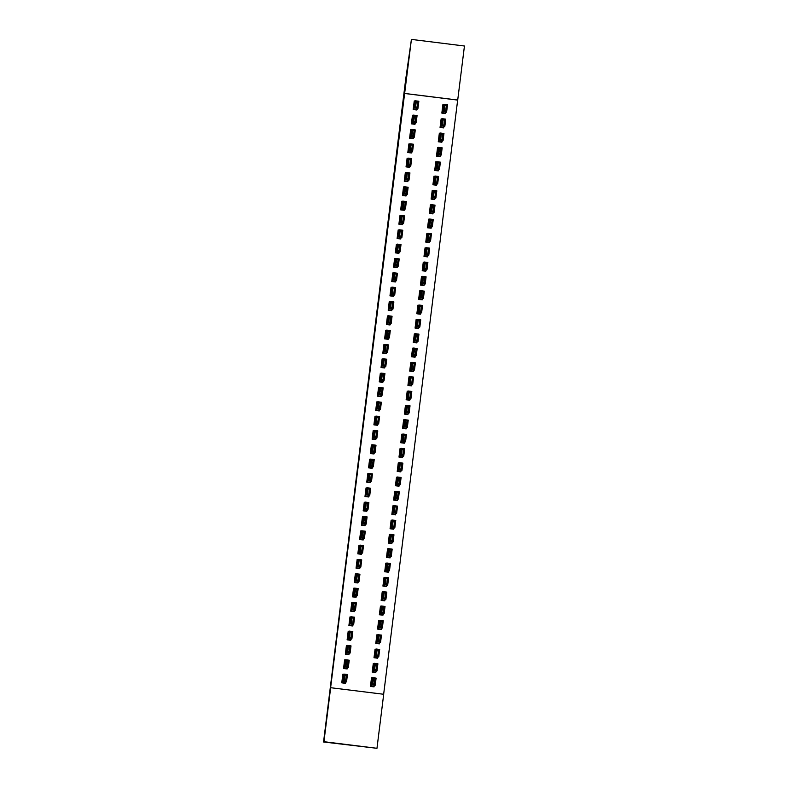 <?xml version="1.0" encoding="UTF-8"?>
<svg xmlns="http://www.w3.org/2000/svg" width="788" height="788" viewBox="0 0 788 788"><rect width="100%" height="100%" fill="white"/><g stroke="black" fill="none" stroke-linecap="round" stroke-linejoin="round"><path stroke-width="1.18" d="M364.243 413.927L362.096 431.263L364.243 413.927M407.603 68.645L409.888 50.294L407.603 68.645M325.089 731.097L327.375 712.746L325.089 731.097M372.31 349.813L369.986 367.878L372.31 349.813M383.648 694.267L457.661 100.086L404.628 93.477L330.615 687.707L383.697 694.267L376.969 748.305L323.937 741.695L330.664 687.658M404.628 93.477L411.415 39.4L464.447 46.009L457.71 100.046L404.687 93.437M376.969 748.305L323.553 741.991L405.633 79.746L411.415 39.4M366.952 392.217L364.539 411.631L367.178 392.247M367.425 388.366L369.927 370.153L367.671 388.395M411.228 152.961L412.607 151.404L409.021 150.951L409.908 143.79L408.805 144.618M405.268 173.291L406.342 172.454L409.927 172.897L409.031 180.068L405.446 179.615L406.342 172.454L407.298 173.646L406.677 178.659L408.105 178.846L408.736 173.823L407.298 173.646M403.486 187.623L404.559 186.786L408.135 187.229L407.248 194.4L403.663 193.956L404.559 186.786L405.515 187.977L404.894 193.001L406.322 193.178L406.953 188.155L405.515 187.977M401.693 201.955L402.766 201.117L406.352 201.561L405.465 208.731L401.88 208.288L402.766 201.117L403.732 202.309L403.101 207.333L404.539 207.51L405.16 202.496L403.732 202.309M399.91 216.286L400.984 215.449L404.569 215.902L403.673 223.063L400.097 222.62L400.984 215.449L401.949 216.641L401.319 221.664L402.757 221.842L403.377 216.828L401.949 216.641M398.127 230.618L399.201 229.781L402.786 230.234L401.89 237.395L398.304 236.952L399.201 229.781L400.156 230.982L399.536 235.996L400.964 236.173L401.594 231.16L400.156 230.982M396.344 244.95L397.418 244.113L401.003 244.566L400.107 251.727L396.522 251.283L397.418 244.113L398.373 245.314L397.753 250.328L399.181 250.505L399.811 245.492L398.373 245.314M394.552 259.282L395.625 258.444L399.211 258.897L398.324 266.058L394.739 265.615L395.625 258.444L396.591 259.646L395.96 264.66L397.398 264.837L398.019 259.823L396.591 259.646M392.769 273.613L393.842 272.776L397.428 273.229L396.531 280.39L392.956 279.947L393.842 272.776L394.808 273.978L394.177 278.991L395.615 279.169L396.236 274.155L394.808 273.978M390.986 287.955L392.06 287.118L395.645 287.561L394.749 294.722L391.163 294.279L392.06 287.118L393.015 288.309L392.394 293.323L393.823 293.5L394.453 288.487L393.015 288.309M389.203 302.287L390.277 301.449L393.862 301.893L392.966 309.063L389.38 308.61L390.277 301.449L391.232 302.641L390.612 307.655L392.04 307.832L392.67 302.819L391.232 302.641M387.41 316.618L388.494 315.781L392.069 316.224L391.183 323.395L387.597 322.942L388.494 315.781L389.449 316.973L388.819 321.987L390.257 322.164L390.878 317.15L389.449 316.973M385.627 330.95L386.701 330.113L390.287 330.556L389.39 337.727L385.815 337.274L386.701 330.113L387.666 331.305L387.036 336.318L388.474 336.506L389.095 331.482L387.666 331.305M383.845 345.282L384.918 344.445L388.504 344.888L387.607 352.059L384.022 351.606L384.918 344.445L385.874 345.636L385.253 350.65L386.691 350.837L387.312 345.814L385.874 345.636M382.062 359.614L383.135 358.776L386.721 359.22L385.825 366.39L382.239 365.947L383.135 358.776L384.091 359.968L383.47 364.992L384.899 365.169L385.529 360.146L384.091 359.968M380.269 373.945L381.353 373.108L384.928 373.551L384.042 380.722L380.456 380.279L381.353 373.108L382.308 374.3L381.688 379.324L383.116 379.501L383.736 374.477L382.308 374.3M378.486 388.277L379.56 387.44L383.145 387.883L382.249 395.054L378.673 394.611L379.56 387.44L380.525 388.632L379.895 393.655L381.333 393.833L381.953 388.819L380.525 388.632M376.703 402.609L377.777 401.772L381.362 402.225L380.466 409.386L376.881 408.942L377.777 401.772L378.733 402.973L378.112 407.987L379.55 408.164L380.171 403.151L378.733 402.973M374.921 416.941L375.994 416.103L379.58 416.556L378.683 423.717L375.098 423.274L375.994 416.103L376.95 417.305L376.329 422.319L377.757 422.496L378.388 417.482L376.95 417.305M373.128 431.272L374.211 430.435L377.787 430.888L376.9 438.049L373.315 437.606L374.211 430.435L375.167 431.637L374.546 436.651L375.974 436.828L376.605 431.814L375.167 431.637M371.345 445.604L372.419 444.767L376.004 445.22L375.118 452.381L371.532 451.938L372.419 444.767L373.384 445.969L372.754 450.982L374.192 451.16L374.812 446.146L373.384 445.969M369.562 459.946L370.636 459.108L374.221 459.552L373.325 466.713L369.749 466.269L370.636 459.108L371.601 460.3L370.971 465.314L372.409 465.491L373.029 460.478L371.601 460.3M367.779 474.277L368.853 473.44L372.438 473.884L371.542 481.054L367.957 480.601L368.853 473.44L369.808 474.632L369.188 479.646L370.616 479.823L371.246 474.809L369.808 474.632M365.996 488.609L367.07 487.772L370.646 488.215L369.759 495.386L366.174 494.933L367.07 487.772L368.026 488.964L367.405 493.978L368.833 494.155L369.464 489.141L368.026 488.964M364.204 502.941L365.277 502.104L368.863 502.547L367.976 509.718L364.391 509.265L365.277 502.104L366.243 503.296L365.612 508.309L367.05 508.496L367.671 503.473L366.243 503.296M362.421 517.273L363.495 516.435L367.08 516.879L366.184 524.05L362.608 523.596L363.495 516.435L364.46 517.627L363.829 522.641L365.268 522.828L365.888 517.805L364.46 517.627M360.638 531.605L361.712 530.767L365.297 531.21L364.401 538.381L360.815 537.938L361.712 530.767L362.667 531.959L362.047 536.983L363.475 537.16L364.105 532.136L362.667 531.959M373.236 664.166L374.31 663.329L377.895 663.782L376.999 670.943L373.413 670.499L372.31 671.356M375.019 649.834L376.093 648.997L379.678 649.45L378.782 656.611L375.206 656.168L374.093 657.025M376.802 635.502L377.876 634.665L381.461 635.118L380.574 642.279L376.989 641.836L375.876 642.693M380.377 606.839L381.451 606.002L385.036 606.445L384.14 613.616L380.555 613.172L379.452 614.029M382.16 592.507L383.234 591.67L386.819 592.113L385.923 599.284L382.338 598.841L381.234 599.698M387.942 557.077L389.784 557.451L391.281 556.289L387.696 555.835L388.592 548.675L387.489 549.502M413.178 115.353L412.469 115.265L411.395 123.864L414.981 124.317L415.069 123.598M441.841 118.929L441.132 118.84L440.059 127.439L443.644 127.883L443.733 127.173M409.612 144.027L408.893 143.938L407.82 152.537L411.405 152.98L411.494 152.261M438.276 147.592L437.557 147.504L436.483 156.103L440.068 156.556L440.157 155.837M406.037 172.69L405.327 172.602L404.254 181.201L407.839 181.644L407.928 180.925M434.7 176.256L433.991 176.167L432.917 184.766L436.503 185.219L436.591 184.5M402.471 201.354L401.752 201.265L400.678 209.864L404.264 210.307L404.352 209.588M431.135 204.929L430.415 204.841L429.342 213.44L432.927 213.883L433.016 213.164M398.895 230.017L398.186 229.929L397.113 238.528L400.698 238.971L400.787 238.262M427.569 233.593L426.85 233.504L425.776 242.103L429.361 242.546L429.45 241.827M395.33 258.681L394.611 258.592L393.537 267.191L397.122 267.644L397.211 266.925M423.993 262.256L423.274 262.168L422.21 270.767L425.786 271.21L425.875 270.491M391.754 287.344L391.045 287.256L389.971 295.855L393.557 296.308L393.645 295.589M420.428 290.92L419.709 290.831L418.635 299.43L422.22 299.873L422.309 299.164M388.189 316.018L387.469 315.919L386.396 324.528L389.981 324.971L390.07 324.252M416.852 319.583L416.133 319.495L415.069 328.094L418.645 328.547L418.733 327.828M384.613 344.681L383.904 344.592L382.83 353.191L386.416 353.635L386.504 352.916M413.286 348.247L412.567 348.158L411.494 356.757L415.079 357.21L415.168 356.491M381.047 373.345L380.328 373.256L379.255 381.855L382.84 382.298L382.929 381.579M409.711 376.92L408.992 376.831L407.928 385.43L411.503 385.874L411.592 385.155M377.482 402.008L376.762 401.919L375.689 410.518L379.274 410.962L379.363 410.252M406.145 405.584L405.426 405.495L404.352 414.094L407.938 414.537L408.026 413.818M373.906 430.672L373.187 430.583L372.123 439.182L375.699 439.635L375.787 438.916M402.57 434.247L401.85 434.158L400.787 442.757L404.362 443.201L404.451 442.482M370.34 459.335L369.621 459.246L368.548 467.845L372.133 468.299L372.222 467.579M399.004 462.911L398.285 462.822L397.211 471.421L400.796 471.864L400.885 471.155M366.765 488.008L366.046 487.91L364.982 496.519L368.557 496.962L368.646 496.243M395.428 491.574L394.709 491.485L393.645 500.084L397.221 500.538L397.319 499.819M363.199 516.672L362.48 516.583L361.406 525.182L364.992 525.626L365.08 524.906M391.863 520.238L391.144 520.149L390.07 528.748L393.655 529.201L393.744 528.482M359.624 545.335L358.904 545.247L357.841 553.846L361.416 554.289L361.505 553.57M388.287 548.911L387.568 548.812L386.504 557.421L390.09 557.865L390.178 557.146M356.058 573.999L355.339 573.91L354.265 582.509L357.851 582.953L357.939 582.243M384.721 577.574L384.002 577.486L382.929 586.085L386.514 586.528L386.603 585.809M352.482 602.662L351.763 602.574L350.699 611.173L354.275 611.626L354.364 610.907M381.146 606.238L380.437 606.149L379.363 614.748L382.948 615.192L383.037 614.473M348.917 631.326L348.197 631.237L347.124 639.836L350.709 640.289L350.798 639.57M377.58 634.901L376.861 634.813L375.787 643.412L379.373 643.855L379.461 643.146M345.341 659.999L344.622 659.901L343.558 668.5L347.134 668.953L347.232 668.234M374.005 663.565L373.295 663.476L372.222 672.075L375.807 672.528L375.896 671.809M372.222 677.897L371.503 677.808L370.439 686.407L374.014 686.86L374.103 686.141M343.558 674.331L342.839 674.242L341.765 682.841L345.351 683.285L345.44 682.566M375.797 649.233L375.078 649.145L374.005 657.744L377.59 658.187L377.679 657.478M347.124 645.658L346.415 645.569L345.341 654.168L348.926 654.621L349.015 653.902M379.363 620.57L378.644 620.481L377.58 629.08L381.156 629.523L381.244 628.814M350.699 616.994L349.98 616.905L348.907 625.505L352.492 625.958L352.581 625.239M382.938 591.906L382.219 591.818L381.146 600.417L384.731 600.86L384.82 600.141M354.265 588.331L353.556 588.242L352.482 596.841L356.068 597.284L356.156 596.575M386.504 563.243L385.785 563.154L384.711 571.753L388.297 572.196L388.385 571.477M357.841 559.667L357.122 559.578L356.048 568.178L359.633 568.621L359.722 567.912M390.07 534.569L389.361 534.481L388.287 543.08L391.872 543.533L391.961 542.814M361.406 531.004L360.697 530.915L359.624 539.514L363.209 539.957L363.298 539.238M393.645 505.906L392.926 505.817L391.853 514.416L395.438 514.869L395.527 514.15M364.982 502.34L364.263 502.251L363.189 510.851L366.775 511.294L366.863 510.575M397.211 477.242L396.502 477.154L395.428 485.753L399.014 486.196L399.102 485.487M368.548 473.667L367.838 473.578L366.765 482.177L370.35 482.63L370.439 481.911M400.787 448.579L400.068 448.49L398.994 457.089L402.579 457.532L402.668 456.823M372.123 445.003L371.404 444.915L370.33 453.514L373.916 453.967L374.005 453.248M404.352 419.915L403.643 419.827L402.57 428.426L406.155 428.869L406.244 428.15M375.689 416.34L374.98 416.251L373.906 424.85L377.491 425.293L377.58 424.584M407.928 391.252L407.209 391.163L406.135 399.762L409.721 400.206L409.809 399.486M379.264 387.676L378.545 387.588L377.472 396.187L381.057 396.63L381.146 395.921M411.494 362.588L410.784 362.49L409.711 371.089L413.296 371.542L413.385 370.823M382.83 359.013L382.111 358.924L381.047 367.523L384.623 367.966L384.721 367.247M415.069 333.915L414.35 333.826L413.276 342.425L416.862 342.879L416.951 342.159M386.406 330.349L385.687 330.261L384.613 338.86L388.198 339.303L388.287 338.584M418.635 305.251L417.926 305.163L416.852 313.762L420.437 314.205L420.526 313.496M389.971 301.676L389.252 301.587L388.189 310.186L391.764 310.639L391.863 309.92M422.21 276.588L421.491 276.499L420.418 285.098L424.003 285.542L424.092 284.832M393.547 273.012L392.828 272.924L391.754 281.523L395.34 281.976L395.428 281.257M425.776 247.924L425.067 247.836L423.993 256.435L427.579 256.878L427.667 256.159M397.113 244.349L396.394 244.26L395.33 252.859L398.905 253.303L398.994 252.593M429.352 219.261L428.633 219.172L427.559 227.771L431.144 228.215L431.233 227.496M400.688 215.685L399.969 215.597L398.895 224.196L402.481 224.639L402.57 223.93M432.917 190.597L432.198 190.499L431.135 199.108L434.72 199.551L434.809 198.832M404.254 187.022L403.535 186.933L402.471 195.532L406.047 195.976L406.135 195.257M436.493 161.924L435.774 161.835L434.7 170.435L438.286 170.888L438.374 170.169M407.829 158.358L407.11 158.27L406.037 166.869L409.622 167.312L409.711 166.593M440.059 133.261L439.34 133.172L438.276 141.771L441.851 142.224L441.95 141.505M411.395 129.685L410.676 129.596L409.612 138.196L413.188 138.649L413.276 137.93M443.634 104.597L442.915 104.508L441.841 113.108L445.427 113.551L445.516 112.842M414.971 101.022L414.252 100.933L413.178 109.532L416.763 109.985L416.852 109.266M345.174 683.265L345.243 682.723M346.966 668.933L347.035 668.391M348.749 654.601L348.818 654.06M350.532 640.26L350.601 639.718M352.315 625.928L353.694 624.372L350.108 623.929L351.005 616.758L354.58 617.211L353.694 624.372L352.768 623.15L353.388 618.137L351.96 617.959L351.33 622.973L352.768 623.15M354.108 611.596L355.477 610.04L351.891 609.597L352.788 602.426L356.373 602.879L355.477 610.04L354.551 608.819L355.181 603.805L353.743 603.628L353.123 608.641L354.551 608.819M355.89 597.265L355.959 596.723M357.673 582.933L359.042 581.377L355.467 580.933L356.353 573.763L359.939 574.216L359.042 581.377L358.126 580.155L358.747 575.141L357.319 574.954L356.688 579.978L358.126 580.155M359.456 568.601L360.835 567.045L357.25 566.602L358.136 559.431L361.722 559.874L360.835 567.045L359.909 565.823L360.53 560.81L359.101 560.623L358.471 565.646L359.909 565.823M361.249 554.269L362.618 552.713L359.032 552.27L359.929 545.099L363.504 545.542L362.618 552.713L361.692 551.492L362.322 546.468L360.884 546.291L360.264 551.314L361.692 551.492M363.032 539.938L363.101 539.396M364.814 525.606L366.184 524.05L365.268 522.828M366.597 511.274L367.976 509.718L367.05 508.496M368.39 496.942L369.759 495.386L368.833 494.155M370.173 482.611L370.242 482.069M371.956 468.269L372.025 467.727M373.739 453.937L375.118 452.381L374.192 451.16M375.531 439.606L376.9 438.049L375.974 436.828M377.314 425.274L377.383 424.732M379.097 410.942L379.166 410.4M380.88 396.61L382.249 395.054L381.333 393.833M382.663 382.279L384.042 380.722L383.116 379.501M384.455 367.947L384.524 367.405M386.238 353.615L386.307 353.073M388.021 339.283L389.39 337.727L388.474 336.506M389.804 324.951L391.183 323.395L390.257 322.164M391.597 310.62L391.666 310.078M393.379 296.278L393.448 295.746M395.162 281.946L396.531 280.39L395.615 279.169M396.945 267.615L398.324 266.058L397.398 264.837M398.738 253.283L400.107 251.727L399.181 250.505M400.521 238.951L400.59 238.409M402.304 224.619L403.673 223.063L402.757 221.842M404.086 210.288L405.465 208.731L404.539 207.51M405.879 195.956L407.248 194.4L406.322 193.178M407.662 181.624L407.731 181.082M409.445 167.292L410.814 165.736L407.238 165.283L408.125 158.122L411.71 158.565L410.814 165.736L409.898 164.515L410.518 159.491L409.09 159.314L408.46 164.328L409.898 164.515M413.02 138.629L414.389 137.073L410.804 136.619L411.7 129.459L415.276 129.902L414.389 137.073L413.464 135.841L414.094 130.828L412.656 130.65L412.035 135.664L413.464 135.841M414.803 124.297L414.872 123.755M416.586 109.956L417.955 108.399L414.38 107.956L415.266 100.795L418.852 101.238L417.955 108.399L417.039 107.178L417.66 102.164L416.231 101.987L415.601 107.001L417.039 107.178M364.913 408.676L365.918 401.988L364.913 408.676M368.489 380.23L367.553 387.755L368.489 380.23M370.478 686.082L373.719 686.447L375.216 685.274L371.631 684.831L370.527 685.698M370.498 685.885L372.005 686.092L370.478 686.062M371.414 678.527L372.527 677.66L376.103 678.113L375.216 685.274L374.29 684.053L374.921 679.039L373.482 678.862L372.862 683.876L374.29 684.053M372.862 683.876L371.631 684.831L372.527 677.66L373.482 678.862M374.921 679.039L376.103 678.113M342.75 674.952L343.864 674.095L347.439 674.538L346.553 681.709L342.967 681.256L343.864 674.095L344.819 675.286L344.198 680.3L345.627 680.477L346.247 675.464L344.819 675.286M345.223 682.92L343.332 682.654L345.233 682.733L346.553 681.709L345.627 680.477M341.864 682.122L344.198 680.3M345.223 682.94L341.815 682.487M347.439 674.538L346.247 675.464M372.261 671.75L375.502 672.115L376.999 670.943L376.073 669.721L376.703 664.708L375.265 664.53L374.645 669.544L376.073 669.721M372.281 671.553L373.788 671.76L372.261 671.731M374.645 669.544L373.413 670.499L374.31 663.329L375.265 664.53M376.703 664.708L377.895 663.782M374.044 657.419L377.285 657.783L378.782 656.611L377.866 655.389L378.486 650.376L377.058 650.198L376.428 655.212L377.866 655.389M374.073 657.222L375.571 657.428L374.044 657.399M376.428 655.212L375.206 656.168L376.093 648.997L377.058 650.198M378.486 650.376L379.678 649.45M344.533 660.62L345.646 659.763L349.232 660.206L348.335 667.377L344.75 666.924L345.646 659.763L346.602 660.955L345.981 665.968L347.409 666.146L348.04 661.132L346.602 660.955M347.006 668.588L345.114 668.322L347.016 668.401L348.335 667.377L347.409 666.146M343.647 667.791L345.981 665.968M347.006 668.608L343.598 668.155M349.232 660.206L348.04 661.132M346.326 646.288L347.429 645.431L351.015 645.874L350.118 653.035L346.533 652.592L347.429 645.431L348.385 646.623L347.764 651.637L349.192 651.814L349.823 646.8L348.385 646.623M348.788 654.257L346.897 653.991L348.798 654.07L350.118 653.035L349.192 651.814M345.43 653.459L347.764 651.637M348.788 654.276L345.38 653.823M351.015 645.874L349.823 646.8M375.827 643.087L379.067 643.451L380.574 642.279L379.649 641.058L380.269 636.044L378.841 635.867L378.21 640.88L379.649 641.058M375.856 642.88L377.363 643.097L375.837 643.067M378.21 640.88L376.989 641.836L377.876 634.665L378.841 635.867M380.269 636.044L381.461 635.118M377.619 628.755L380.86 629.11L382.357 627.947L378.772 627.504L377.669 628.361M377.639 628.548L379.146 628.765L377.619 628.735M378.555 621.2L379.668 620.333L383.244 620.777L382.357 627.947L381.431 626.726L382.062 621.712L380.624 621.525L380.003 626.549L381.431 626.726M380.003 626.549L378.772 627.504L379.668 620.333L380.624 621.525M382.062 621.712L383.244 620.777M348.109 631.956L349.212 631.099L352.797 631.543L351.901 638.704L348.326 638.26L349.212 631.099L350.177 632.291L349.547 637.305L350.985 637.482L351.606 632.469L350.177 632.291M350.571 639.925L348.69 639.659L350.591 639.738L351.901 638.704L350.985 637.482M347.212 639.127L349.547 637.305M350.571 639.935L347.173 639.492M352.797 631.543L351.606 632.469M349.892 617.625L351.005 616.758L351.96 617.959M352.364 625.593L350.473 625.327L352.374 625.396M348.995 624.785L351.33 622.973M352.364 625.603L348.956 625.15M354.58 617.211L353.388 618.137M379.402 614.423L382.643 614.778L384.14 613.616L383.214 612.394L383.845 607.371L382.407 607.193L381.786 612.217L383.214 612.394M379.422 614.216L380.929 614.433L379.402 614.404M381.786 612.217L380.555 613.172L381.451 606.002L382.407 607.193M383.845 607.371L385.036 606.445M351.675 603.293L352.788 602.426L353.743 603.628M354.147 611.261L352.256 610.995L354.157 611.064M350.788 610.454L353.123 608.641M354.147 611.271L350.739 610.818M356.373 602.879L355.181 603.805M381.185 600.092L384.426 600.446L385.923 599.284L385.007 598.062L385.627 593.039L384.199 592.862L383.569 597.885L385.007 598.062M381.215 599.885L382.712 600.101L381.185 600.072M383.569 597.885L382.338 598.841L383.234 591.67L384.199 592.862M385.627 593.039L386.819 592.113M353.467 588.961L354.57 588.094L358.156 588.547L357.26 595.708L353.674 595.265L354.57 588.094L355.526 589.296L354.905 594.31L356.334 594.487L356.964 589.473L355.526 589.296M355.93 596.92L354.039 596.664L355.94 596.733L357.26 595.708L356.334 594.487M352.571 596.122L354.905 594.31M355.93 596.94L352.522 596.486M358.156 588.547L356.964 589.473M382.968 585.76L386.209 586.114L387.716 584.952L384.13 584.499L383.017 585.366M382.998 585.553L384.505 585.77L382.978 585.74M383.914 578.195L385.017 577.338L388.602 577.781L387.716 584.952L386.79 583.731L387.41 578.707L385.982 578.53L385.352 583.544L386.79 583.731M385.352 583.544L384.13 584.499L385.017 577.338L385.982 578.53M387.41 578.707L388.602 577.781M386.15 571.408L388.001 571.783L389.499 570.62L385.913 570.167L384.81 571.034M384.78 571.221L386.13 571.556M385.696 563.863L386.809 563.006L390.385 563.45L389.499 570.62L388.573 569.399L389.193 564.375L387.765 564.198L387.144 569.212L388.573 569.399M387.144 569.212L385.913 570.167L386.809 563.006L387.765 564.198M389.193 564.375L390.385 563.45M388.927 554.88L390.356 555.057L390.986 550.044L389.548 549.866L388.927 554.88L386.593 556.702M386.563 556.889L387.923 557.215M389.548 549.866L388.592 548.675L392.178 549.118L391.281 556.289L390.356 555.057M390.986 550.044L392.178 549.118M389.725 542.745L391.567 543.119L393.064 541.957L389.479 541.504L388.376 542.371M388.356 542.558L389.705 542.883M389.272 535.2L390.375 534.343L393.961 534.786L393.064 541.957L392.148 540.726L392.769 535.712L391.331 535.535L390.71 540.548L392.148 540.726M390.71 540.548L389.479 541.504L390.375 534.343L391.331 535.535M392.769 535.712L393.961 534.786M391.508 528.413L393.35 528.787L394.847 527.615L391.272 527.172L390.159 528.039M390.139 528.226L391.488 528.551M391.055 520.868L392.158 520.011L395.743 520.454L394.847 527.615L393.931 526.394L394.552 521.38L393.123 521.203L392.493 526.217L393.931 526.394M392.493 526.217L391.272 527.172L392.158 520.011L393.123 521.203M394.552 521.38L395.743 520.454M393.291 514.081L395.143 514.456L396.64 513.284L393.054 512.84L391.951 513.707M391.922 513.894L393.271 514.219M392.838 506.536L393.951 505.679L397.526 506.123L396.64 513.284L395.714 512.062L396.334 507.048L394.906 506.871L394.286 511.885L395.714 512.062M394.286 511.885L393.054 512.84L393.951 505.679L394.906 506.871M396.334 507.048L397.526 506.123M395.074 499.75L396.925 500.124L398.423 498.952L394.837 498.509L393.734 499.365M393.704 499.562L395.064 499.887M394.621 492.204L395.734 491.338L399.319 491.791L398.423 498.952L397.497 497.73L398.127 492.717L396.689 492.539L396.069 497.553L397.497 497.73M396.069 497.553L394.837 498.509L395.734 491.338L396.689 492.539M398.127 492.717L399.319 491.791M396.866 485.418L398.708 485.792L400.206 484.62L396.62 484.177L395.517 485.034M395.497 485.231L396.847 485.556M396.413 477.873L397.516 477.006L401.102 477.459L400.206 484.62L399.289 483.399L399.91 478.385L398.472 478.208L397.851 483.221L399.289 483.399M397.851 483.221L396.62 484.177L397.516 477.006L398.472 478.208M399.91 478.385L401.102 477.459M398.649 471.086L400.491 471.46L401.988 470.288L398.413 469.845L397.3 470.702M397.28 470.889L398.63 471.224M398.196 463.541L399.299 462.674L402.885 463.127L401.988 470.288L401.072 469.067L401.693 464.053L400.265 463.876L399.634 468.89L401.072 469.067M399.634 468.89L398.413 469.845L399.299 462.674L400.265 463.876M401.693 464.053L402.885 463.127M355.25 574.629L356.353 573.763L357.319 574.954M357.713 582.588L355.831 582.332L357.732 582.401M354.354 581.79L356.688 579.978M357.713 582.608L354.314 582.155M359.939 574.216L358.747 575.141M357.033 560.298L358.136 559.431L359.101 560.623M359.505 568.256L357.614 568L359.515 568.069M356.137 567.458L358.471 565.646M359.495 568.276L356.097 567.823M361.722 559.874L360.53 560.81M358.816 545.966L359.929 545.099L360.884 546.291M361.288 553.925L359.397 553.668L361.298 553.737M357.929 553.127L360.264 551.314M361.288 553.944L357.88 553.491M363.504 545.542L362.322 546.468M363.071 539.593L361.18 539.327L363.081 539.406L364.401 538.381L363.475 537.16M359.712 538.795L362.047 536.983M363.071 539.613L359.663 539.159M365.297 531.21L364.105 532.136M364.854 525.261L362.972 524.995L364.874 525.074M361.495 524.463L363.829 522.641M364.854 525.281L361.456 524.828M367.08 516.879L365.888 517.805M366.647 510.929L364.755 510.663L366.656 510.742M363.278 510.131L365.612 508.309M366.637 510.949L363.238 510.496M368.863 502.547L367.671 503.473M368.429 496.598L366.538 496.332L368.439 496.41M365.071 495.8L367.405 493.978M368.429 496.617L365.021 496.164M370.646 488.215L369.464 489.141M370.212 482.266L368.321 482L370.222 482.079L371.542 481.054L370.616 479.823M366.853 481.468L369.188 479.646M370.212 482.286L366.804 481.832M372.438 473.884L371.246 474.809M368.587 467.501L371.995 467.944L370.114 467.668L372.005 467.747L373.325 466.713L372.409 465.491M368.636 467.136L370.971 465.314M374.221 459.552L373.029 460.478M400.432 456.744L402.284 457.119L403.781 455.956L400.196 455.513L399.083 456.37M399.063 456.557L400.412 456.892M399.979 449.209L401.092 448.342L404.668 448.796L403.781 455.956L402.855 454.735L403.476 449.721L402.047 449.534L401.417 454.558L402.855 454.735M401.417 454.558L400.196 455.513L401.092 448.342L402.047 449.534M403.476 449.721L404.668 448.796M373.788 453.602L371.897 453.336L373.798 453.415M370.419 452.804L372.754 450.982M373.778 453.612L370.38 453.169M376.004 445.22L374.812 446.146M402.215 442.413L404.067 442.787L405.564 441.625L401.978 441.181L400.875 442.038M400.846 442.226L402.205 442.56M401.762 434.877L402.875 434.011L406.46 434.454L405.564 441.625L404.638 440.403L405.268 435.39L403.83 435.203L403.21 440.226L404.638 440.403M403.21 440.226L401.978 441.181L402.875 434.011L403.83 435.203M405.268 435.39L406.46 434.454M372.163 438.827L375.581 439.074M372.212 438.463L374.546 436.651M377.787 430.888L376.605 431.814M404.008 428.081L405.85 428.455L407.347 427.293L403.761 426.85L402.658 427.707M402.638 427.894L403.988 428.229M403.554 420.546L404.658 419.679L408.243 420.122L407.347 427.293L406.421 426.072L407.051 421.048L405.613 420.871L404.993 425.894L406.421 426.072M404.993 425.894L403.761 426.85L404.658 419.679L405.613 420.871M407.051 421.048L408.243 420.122M373.945 424.496L377.353 424.949L375.462 424.673L377.363 424.742L378.683 423.717L377.757 422.496M373.995 424.131L376.329 422.319M379.58 416.556L378.388 417.482M405.79 413.749L407.632 414.124L409.13 412.961L405.554 412.508L404.441 413.375M404.421 413.562L405.771 413.897M405.337 406.204L406.441 405.347L410.026 405.79L409.13 412.961L408.214 411.74L408.834 406.716L407.406 406.539L406.775 411.553L408.214 411.74M406.775 411.553L405.554 412.508L406.441 405.347L407.406 406.539M408.834 406.716L410.026 405.79M375.728 410.164L379.136 410.617L377.255 410.341L379.146 410.41L380.466 409.386L379.55 408.164M375.777 409.799L378.112 407.987M381.362 402.225L380.171 403.151M407.573 399.418L409.425 399.792L410.922 398.63L407.337 398.176L406.224 399.043M406.204 399.23L407.554 399.565M407.12 391.872L408.223 391.015L411.809 391.459L410.922 398.63L409.996 397.408L410.617 392.385L409.189 392.207L408.558 397.221L409.996 397.408M408.558 397.221L407.337 398.176L408.223 391.015L409.189 392.207M410.617 392.385L411.809 391.459M380.929 396.266L379.038 396.009L380.939 396.078M377.56 395.468L379.895 393.655M380.919 396.285L377.521 395.832M383.145 387.883L381.953 388.819M409.356 385.086L411.208 385.46L412.705 384.298L409.12 383.845L408.017 384.711M407.987 384.899L409.346 385.224M408.903 377.541L410.016 376.684L413.592 377.127L412.705 384.298L411.779 383.066L412.41 378.053L410.972 377.876L410.351 382.889L411.779 383.066M410.351 382.889L409.12 383.845L410.016 376.684L410.972 377.876M412.41 378.053L413.592 377.127M379.304 381.5L382.722 381.747M379.353 381.136L381.688 379.324M384.928 373.551L383.736 374.477M411.149 370.754L412.991 371.128L414.488 369.966L410.903 369.513L409.799 370.38M409.78 370.567L411.129 370.892M410.696 363.209L411.799 362.352L415.384 362.795L414.488 369.966L413.562 368.735L414.192 363.721L412.754 363.544L412.134 368.557L413.562 368.735M412.134 368.557L410.903 369.513L411.799 362.352L412.754 363.544M414.192 363.721L415.384 362.795M381.087 367.169L384.495 367.622L382.604 367.346L384.505 367.415L385.825 366.39L384.899 365.169M381.136 366.804L383.47 364.992M386.721 359.22L385.529 360.146M412.932 356.422L414.774 356.797L416.271 355.624L412.695 355.181L411.582 356.048M411.563 356.235L412.912 356.56M412.479 348.877L413.582 348.02L417.167 348.463L416.271 355.624L415.355 354.403L415.975 349.389L414.547 349.212L413.917 354.226L415.355 354.403M413.917 354.226L412.695 355.181L413.582 348.02L414.547 349.212M415.975 349.389L417.167 348.463M382.869 352.837L386.278 353.29L384.386 353.004L386.287 353.083L387.607 352.059L386.691 350.837M382.919 352.472L385.253 350.65M388.504 344.888L387.312 345.814M414.715 342.091L416.556 342.465L418.064 341.293L414.478 340.849L413.365 341.716M413.345 341.903L414.695 342.228M414.261 334.545L415.365 333.688L418.95 334.132L418.064 341.293L417.138 340.071L417.758 335.058L416.33 334.88L415.7 339.894L417.138 340.071M415.7 339.894L414.478 340.849L415.365 333.688L416.33 334.88M417.758 335.058L418.95 334.132M388.07 338.939L386.179 338.673L388.08 338.751M384.702 338.141L387.036 336.318M388.06 338.958L384.662 338.505M390.287 330.556L389.095 331.482M416.497 327.759L418.349 328.133L419.846 326.961L416.261 326.518L415.158 327.375M415.128 327.572L416.488 327.897M416.044 320.214L417.157 319.347L420.733 319.8L419.846 326.961L418.921 325.739L419.551 320.726L418.113 320.549L417.492 325.562L418.921 325.739M417.492 325.562L416.261 326.518L417.157 319.347L418.113 320.549M419.551 320.726L420.733 319.8M386.445 324.173L389.863 324.42M386.494 323.809L388.819 321.987M392.069 316.224L390.878 317.15M418.29 313.427L420.132 313.801L421.629 312.629L418.044 312.186L416.941 313.043M416.911 313.24L418.27 313.565M417.837 305.882L418.94 305.015L422.526 305.468L421.629 312.629L420.703 311.408L421.334 306.394L419.896 306.217L419.275 311.23L420.703 311.408M419.275 311.23L418.044 312.186L418.94 305.015L419.896 306.217M421.334 306.394L422.526 305.468M388.228 309.842L391.636 310.295L389.745 310.009L391.646 310.088L392.966 309.063L392.04 307.832M388.277 309.477L390.612 307.655M393.862 301.893L392.67 302.819M420.073 299.095L421.915 299.47L423.412 298.297L419.837 297.854L418.724 298.711M418.704 298.908L420.053 299.233M419.62 291.55L420.723 290.683L424.308 291.136L423.412 298.297L422.496 297.076L423.117 292.062L421.688 291.885L421.058 296.899L422.496 297.076M421.058 296.899L419.837 297.854L420.723 290.683L421.688 291.885M423.117 292.062L424.308 291.136M390.011 295.51L393.419 295.963L391.528 295.677L393.429 295.756L394.749 294.722L393.823 293.5M390.06 295.145L392.394 293.323M395.645 287.561L394.453 288.487M421.856 284.754L423.698 285.128L425.205 283.966L421.619 283.522L420.506 284.379M420.487 284.566L421.836 284.901M421.403 277.218L422.506 276.352L426.091 276.805L425.205 283.966L424.279 282.744L424.899 277.731L423.471 277.543L422.841 282.567L424.279 282.744M422.841 282.567L421.619 283.522L422.506 276.352L423.471 277.543M424.899 277.731L426.091 276.805M391.803 281.178L395.221 281.424M391.843 280.814L394.177 278.991M397.428 273.229L396.236 274.155M423.639 270.422L425.49 270.796L426.988 269.634L423.402 269.191L422.299 270.048M422.269 270.235L423.629 270.57M423.186 262.887L424.299 262.02L427.874 262.463L426.988 269.634L426.062 268.413L426.692 263.399L425.254 263.212L424.634 268.235L426.062 268.413M424.634 268.235L423.402 269.191L424.299 262.02L425.254 263.212M426.692 263.399L427.874 262.463M393.586 266.837L397.004 267.083M393.626 266.472L395.96 264.66M399.211 258.897L398.019 259.823M425.431 256.09L427.273 256.464L428.771 255.302L425.185 254.859L424.082 255.716M424.052 255.903L425.412 256.238M424.968 248.555L426.081 247.688L429.667 248.131L428.771 255.302L427.845 254.081L428.475 249.057L427.037 248.88L426.416 253.903L427.845 254.081M426.416 253.903L425.185 254.859L426.081 247.688L427.037 248.88M428.475 249.057L429.667 248.131M395.369 252.505L398.787 252.751M395.418 252.14L397.753 250.328M401.003 244.566L399.811 245.492M427.214 241.758L429.056 242.133L430.553 240.97L426.968 240.517L425.865 241.384M425.845 241.571L427.195 241.906M426.761 234.213L427.864 233.356L431.45 233.8L430.553 240.97L429.637 239.749L430.258 234.726L428.83 234.548L428.199 239.572L429.637 239.749M428.199 239.572L426.968 240.517L427.864 233.356L428.83 234.548M430.258 234.726L431.45 233.8M397.152 238.173L400.56 238.626L398.669 238.35L400.57 238.419L401.89 237.395L400.964 236.173M397.201 237.809L399.536 235.996M402.786 230.234L401.594 231.16M428.997 227.427L430.839 227.801L432.346 226.639L428.761 226.186L427.648 227.052M427.628 227.239L428.977 227.574M428.544 219.882L429.647 219.025L433.233 219.468L432.346 226.639L431.42 225.417L432.041 220.394L430.612 220.216L429.982 225.23L431.42 225.417M429.982 225.23L428.761 226.186L429.647 219.025L430.612 220.216M432.041 220.394L433.233 219.468M398.945 223.841L402.363 224.088M398.984 223.477L401.319 221.664M404.569 215.902L403.377 216.828M430.78 213.095L432.632 213.469L434.129 212.307L430.543 211.854L429.44 212.721M429.411 212.908L430.76 213.233M430.327 205.55L431.44 204.693L435.015 205.136L434.129 212.307L433.203 211.076L433.824 206.062L432.395 205.885L431.775 210.898L433.203 211.076M431.775 210.898L430.543 211.854L431.44 204.693L432.395 205.885M433.824 206.062L435.015 205.136M400.728 209.509L404.146 209.756M400.767 209.145L403.101 207.333M406.352 201.561L405.16 202.496M432.573 198.763L434.415 199.137L435.912 197.975L432.326 197.522L431.223 198.389M431.194 198.576L432.553 198.901M432.11 191.218L433.223 190.361L436.808 190.804L435.912 197.975L434.986 196.744L435.616 191.73L434.178 191.553L433.558 196.567L434.986 196.744M433.558 196.567L432.326 197.522L433.223 190.361L434.178 191.553M435.616 191.73L436.808 190.804M402.51 195.178L405.928 195.424M402.56 194.813L404.894 193.001M408.135 187.229L406.953 188.155M434.355 184.431L436.197 184.806L437.695 183.643L434.109 183.19L433.006 184.057M432.986 184.244L434.336 184.569M433.902 176.886L435.006 176.029L438.591 176.473L437.695 183.643L436.779 182.412L437.399 177.398L435.961 177.221L435.34 182.235L436.779 182.412M435.34 182.235L434.109 183.19L435.006 176.029L435.961 177.221M437.399 177.398L438.591 176.473M404.293 180.846L407.701 181.299L405.81 181.013L407.711 181.092L409.031 180.068L408.105 178.846M404.342 180.482L406.677 178.659M409.927 172.897L408.736 173.823M436.138 170.1L437.98 170.474L439.477 169.302L435.902 168.859L434.789 169.725M434.769 169.912L436.119 170.238M435.685 162.555L436.788 161.698L440.374 162.141L439.477 169.302L438.561 168.08L439.182 163.067L437.754 162.889L437.123 167.903L438.561 168.08M437.123 167.903L435.902 168.859L436.788 161.698L437.754 162.889M439.182 163.067L440.374 162.141M407.022 158.979L408.125 158.122L409.09 159.314M406.086 166.514L409.504 166.761M406.125 166.15L408.46 164.328M411.71 158.565L410.518 159.491M437.921 155.768L439.773 156.142L441.27 154.97L437.685 154.527L436.582 155.394M436.552 155.581L437.901 155.906M437.468 148.223L438.581 147.356L442.157 147.809L441.27 154.97L440.344 153.749L440.965 148.735L439.537 148.558L438.916 153.571L440.344 153.749M438.916 153.571L437.685 154.527L438.581 147.356L439.537 148.558M440.965 148.735L442.157 147.809M410.873 144.982L409.908 143.79L413.493 144.234L412.607 151.404L411.681 150.173L412.301 145.159L410.873 144.982L410.243 149.996L411.681 150.173M407.869 152.183L411.287 152.429M407.908 151.818L410.243 149.996M413.493 144.234L412.301 145.159M439.704 141.436L441.556 141.81L443.053 140.638L439.468 140.195L438.364 141.052M438.335 141.249L439.694 141.574M439.251 133.891L440.364 133.024L443.949 133.477L443.053 140.638L442.127 139.417L442.757 134.403L441.319 134.226L440.699 139.24L442.127 139.417M440.699 139.24L439.468 140.195L440.364 133.024L441.319 134.226M442.757 134.403L443.949 133.477M410.587 130.316L411.7 129.459L412.656 130.65M409.652 137.851L413.07 138.097M409.701 137.486L412.035 135.664M415.276 129.902L414.094 130.828M441.497 127.104L443.339 127.479L444.836 126.307L441.25 125.863L440.147 126.72M440.128 126.917L441.477 127.242M441.044 119.559L442.147 118.692L445.732 119.146L444.836 126.307L443.92 125.085L444.54 120.072L443.102 119.894L442.482 124.908L443.92 125.085M442.482 124.908L441.25 125.863L442.147 118.692L443.102 119.894M444.54 120.072L445.732 119.146M412.37 115.984L413.483 115.127L417.069 115.57L416.172 122.731L412.587 122.288L413.483 115.127L414.439 116.319L413.818 121.332L415.246 121.51L415.877 116.496L414.439 116.319M411.434 123.519L414.843 123.972L412.951 123.686L414.852 123.765L416.172 122.731L415.246 121.51M411.484 123.155L413.818 121.332M417.069 115.57L415.877 116.496M443.28 112.763L445.121 113.147L446.619 111.975L443.043 111.532L441.93 112.388M441.91 112.576L443.26 112.911M442.826 105.228L443.93 104.361L447.515 104.814L446.619 111.975L445.703 110.753L446.323 105.74L444.895 105.562L444.265 110.576L445.703 110.753M444.265 110.576L443.043 111.532L443.93 104.361L444.895 105.562M446.323 105.74L447.515 104.814M414.163 101.652L415.266 100.795L416.231 101.987M413.217 109.187L416.635 109.433M413.267 108.823L415.601 107.001M418.852 101.238L417.66 102.164"/></g></svg>
